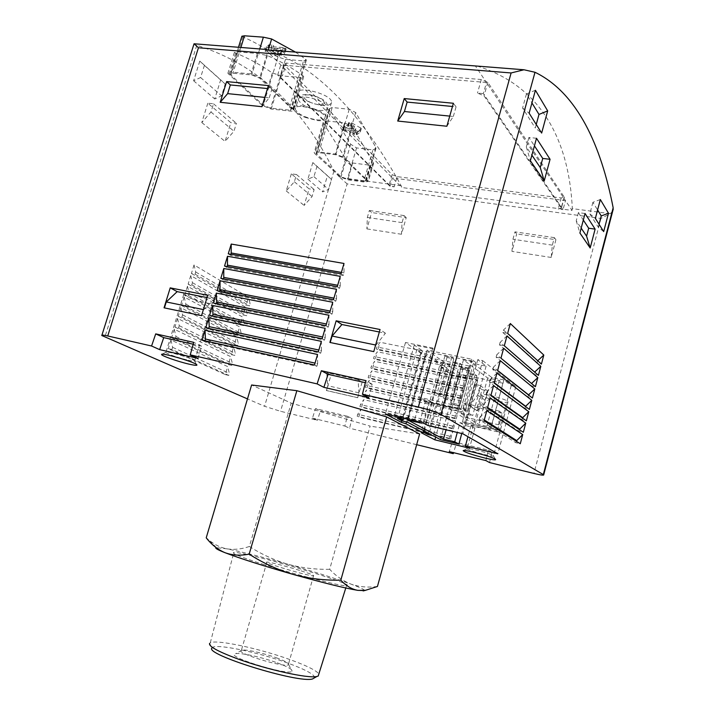 <?xml version="1.0" encoding="UTF-8"?>
<svg xmlns="http://www.w3.org/2000/svg" width="715" height="715" viewBox="0 0 715 715"><rect width="100%" height="100%" fill="white"/><g stroke="black" fill="none" stroke-linecap="round" stroke-linejoin="round"><path stroke-width="0.54" stroke-dasharray="3.58 2.68" d="M377.44 586.47C367.966 587.73 359.153 586.944 351.002 584.119C342.977 580.911 335.871 575.968 329.678 569.301L370.12 426.104L291.211 403.117L251.608 384.992M419.625 433.987L370.12 426.104M329.678 569.301C315.476 569.596 301.507 567.898 287.788 564.207C274.176 560.14 261.368 554.223 249.365 546.466L291.211 403.117M249.365 546.466C241.625 549.192 234.037 549.969 226.592 548.798C220.765 547.601 215.304 545.036 210.219 541.103L206.224 537.814M312.455 418.114L344.871 426.051L347.338 416.237L315.53 408.596L312.455 418.114L317.38 420.322L280.548 411.286L264.577 406.299L247.479 398.899M344.871 426.051L349.581 428.222L352.021 418.49L320.418 410.884L317.38 420.322M416.666 444.685L349.581 428.222M419.741 422.065L425.291 402.044L418.802 398.183L429.25 400.534L434.103 403.466L463.981 410.204L472.66 415.674L459.906 412.778L478.88 424.495L491.16 427.329L498.766 432.11L470.935 425.666L474.939 428.079L464.062 425.085L461.774 433.505M476.422 379.656L477.665 380.559L452.631 375.259L439.511 366.143L441.521 365.982L425.255 354.631L420.67 353.058L405.485 342.512L432.736 348.017L434.264 349.117L414.244 345.068L422.431 350.815L416.854 349.68L421.064 352.611L426.596 353.746L447.241 368.234L441.906 367.126L445.677 369.744L450.977 370.862L457.94 375.741L476.422 379.656L464.062 425.085L459.959 422.645L457.287 432.45M434.264 349.117L414.575 420.027L417.265 421.484M425.291 402.044L457.752 409.382L462.069 412.072L449.896 409.311L475.028 424.674L486.62 427.347L490.374 429.688L459.959 422.645M502.877 383.195L461.247 374.428L427.052 350.118L471.471 359.153L475.627 362.335L463.454 359.851L487.666 377.994L499.258 380.425L502.877 383.195L490.374 429.688M461.247 374.428L446.08 429.804M427.052 350.118L407.622 419.911M471.471 359.153L457.752 409.382M372.926 149.864L375.956 148.327L375.724 147.192L355.668 112.514L349.233 109.261L332.198 107.518L329.365 108.725L329.758 109.824L350.672 144.233L356.562 147.916L372.926 149.864L363.765 181.342L347.41 179.152L341.127 176.73L316.048 153.368L318.783 152.67L335.8 154.78L342.467 157.389L366.16 180.064L366.572 180.716L363.765 181.342M357.554 132.114L361.361 128.423L351.378 122.712L349.161 122.471L348.634 122.757L349.161 123.4L354.488 126.341L344.407 125.232L343.897 125.724L345.846 127.601L355.9 128.718L353.568 131.051L354.846 131.971L357.554 132.114L356.803 134.67L352.745 133.812L354.828 132.355L344.782 131.22L342.583 129.719L353.21 130.684L347.025 127.985L350.547 128.253L360.217 132.364L356.803 134.67M241.956 36.215L242.894 36.858C255.478 42.453 267.178 49.165 277.992 56.986L285.455 59.39L303.553 60.891L288.708 110.056L270.627 108.144L263.281 105.221L230.105 74.244L232.884 73.243L251.752 74.959L259.634 78.15L290.96 108.126L291.595 109.136L288.708 110.056M295.572 52.159L305.707 59.256L306.342 60.078L303.553 60.891M272.692 48.656L273.666 45.456L271.915 44.902L268.956 44.759L266.382 46.707L278.135 50.166L281.88 50.372L281.102 49.952L279.359 55.663L280.155 56.297L279.574 56.521L276.321 56.11L265.024 51.123L268.054 47.691L271.039 47.78L272.692 48.656L270.779 50.81L281.987 51.695L283.498 52.329L284.686 53.661L284.096 53.893L272.924 52.99L279.359 55.663M272.647 48.772L273.639 45.528L272.04 46.681L283.247 47.548L286 48.674L274.426 48.084L281.102 49.952M237.487 51.864L257.382 53.473L267.365 55.573C280.155 61.061 292.006 67.764 302.892 75.701L303.661 76.657L300.327 77.551L281.299 75.826L272.344 72.966C261.064 65.092 248.829 58.433 235.637 52.99L234.484 52.267L237.487 51.864L231.204 72.099L251.099 73.913L260.573 77.747L293.677 109.967C293.668 110.905 292.507 111.281 290.201 111.075L271.2 109.055L262.396 105.561L227.888 73.305C227.888 72.349 228.997 71.947 231.204 72.099M265.819 49.809L401.875 187.527L401.124 185.712C365.982 121.586 321.902 68.801 268.277 50.005L259.634 78.15M401.124 185.712L340 177.535L333.914 171.1C305.993 113.622 261.922 65.28 196.768 45.376L193.72 44.142M326.621 120.924L344.567 122.882L352.334 126.743L373.543 163.378C373.319 164.745 372.113 165.344 369.914 165.183L352.709 163.002C349.501 162.332 347.141 160.857 345.64 158.596L323.734 123.588L323.252 122.301L326.621 120.924L317.442 151.794L335.38 154.011L343.397 157.148L368.35 181.387L364.981 182.137L347.785 179.831L340.251 176.927L314.797 153.591L314.171 152.635L317.442 151.794M309.64 102.129C302.588 98.974 298.709 95.944 297.994 93.03C296.117 85.157 332.082 94.183 331.608 102.218C329.731 106.732 322.402 106.696 309.64 102.129M555.921 239.713L554.357 237.63L552.346 245.156L551.185 257.454L555.921 239.713L516.695 233.93L514.97 231.857L512.95 239.248L511.949 251.376L516.695 233.93M551.185 257.454L511.949 251.376M497.658 430.064L502.18 413.207L499.025 411.045L498.873 424.844L497.658 430.064L462.498 421.948L467.011 405.351L463.624 403.153L463.695 416.809L462.498 421.948M502.18 413.207L467.011 405.351M357.688 397.746L362.192 381.935L358.135 379.656L358.858 392.839L357.688 397.746L326.514 390.551L331.009 374.964L326.764 372.667L327.667 385.716L326.514 390.551M362.192 381.935L331.009 374.964M453.444 428.937L455.643 420.894L452.068 428.16L453.444 428.937L361.531 407.362L363.721 399.649L360.476 404.61L359.931 406.54L361.531 407.362M455.643 420.894L363.721 399.649M456.188 418.892L458.378 410.857L455.375 416.058L454.829 418.069L456.188 418.892L364.266 397.728L366.455 390.033L363.22 394.948L362.675 396.879L364.266 397.728M458.378 410.857L366.455 390.033M458.932 408.855L461.112 400.847L457.573 408.006L458.932 408.855L367.001 388.111L369.172 380.434L365.964 385.305L365.41 387.235L367.001 388.111M461.112 400.847L369.172 380.434M461.658 398.845L463.847 390.855L460.317 397.969L461.658 398.845L369.718 378.512L371.898 370.853L368.699 375.688L368.145 377.609L369.718 378.512M463.847 390.855L371.898 370.853M464.393 388.862L466.564 380.889L463.052 387.95L464.393 388.862L372.444 368.94L374.615 361.298L371.425 366.089L370.879 368.011L372.444 368.94M466.564 380.889L374.615 361.298M467.11 378.896L469.281 370.942L466.332 375.956L465.787 377.958L467.11 378.896L375.152 359.386L377.323 351.753L374.142 356.508L373.596 358.421L375.152 359.386M469.281 370.942L377.323 351.753M469.826 368.949L471.989 361.012L468.513 367.984L469.826 368.949L377.86 349.85L380.023 342.244L376.859 346.954L376.313 348.866L377.86 349.85M471.989 361.012L380.023 342.244M450.691 439.019L452.89 430.957L449.306 438.268L450.691 439.019L358.787 417.015L360.986 409.293L357.723 414.289L357.178 416.228L358.787 417.015M452.89 430.957L360.986 409.293M489.569 462.569L491.992 452.184L456.34 443.604L453.551 452.667M406.218 217.646L404.073 215.59L402.062 222.633L401.481 234.252L406.218 217.646L371.612 212.552L369.342 210.496L367.34 217.431L366.884 228.898L371.612 212.552M401.481 234.252L366.884 228.898M280.673 77.354L389.157 184.908L394.197 186.865L389.997 186.302L277.661 75.057L282.568 75.504L280.11 76.416L280.673 77.354L284.436 65.002L283.873 64.037L286.349 63.081L481.284 79.535L487.827 82.359L564.332 197.224L561.159 197.957L397.138 176.632L392.115 174.657L284.436 65.002M277.661 75.057L280.745 64.922L285.66 65.342L282.568 75.504M389.997 186.302L392.401 177.946L396.611 178.491L394.197 186.865M397.138 176.632L396.611 178.491L565.476 200.593L572.054 210.424L401.875 187.527M477.227 66.093L477.45 66.146C543.579 86.738 569.265 143.778 572.322 208.619L572.054 210.424M612.683 211.256L610.244 213.687L600.949 218.459L347.141 183.889L280.548 411.286M340 177.535L347.141 183.889M199.789 61.088L193.613 80.759L200.593 77.515L204.401 65.378L199.789 61.088L220.685 79.848L214.741 98.956L221.561 95.855L225.216 84.066L220.685 79.848M193.613 80.759L214.741 98.956M312.83 162.564L307.888 179.17L313.939 176.65L316.977 166.416L312.83 162.564L327.452 175.684L322.662 191.888L328.587 189.457L331.528 179.474L327.452 175.684M307.888 179.17L322.662 191.888M291.336 173.834L286.215 190.932L294.357 181.771L296.519 174.54L291.336 173.834L309.077 188.849L304.143 205.446L312.062 196.589L314.144 189.564L309.077 188.849M286.215 190.932L304.143 205.446M207.815 103.192L201.782 122.542L210.97 111.996L213.517 103.8L207.815 103.192L230.838 122.667L225.064 141.4L233.957 131.229L236.397 123.302L230.838 122.667M201.782 122.542L225.064 141.4M194.024 264.952L191.406 273.461L195.079 274.158L195.731 272.022L194.024 264.952L248.489 297.288L246.13 305.153L249.589 305.841L250.179 303.875L248.489 297.288M191.406 273.461L246.13 305.153M190.753 275.588L188.125 284.123L191.79 284.838L192.451 282.702L190.753 275.588L245.54 307.119L243.172 315.002L246.63 315.717L247.22 313.742L245.54 307.119M188.125 284.123L243.172 315.002M187.473 286.259L184.845 294.812L188.51 295.554L189.162 293.409L187.473 286.259L242.573 316.977L240.204 324.878L243.663 325.602L244.262 323.627L242.573 316.977M184.845 294.812L240.204 324.878M184.184 296.957L181.547 305.528L185.212 306.288L185.873 304.134L184.184 296.957L239.605 326.862L237.228 334.781L240.696 335.523L241.286 333.539L239.605 326.862M181.547 305.528L237.228 334.781M180.886 307.682L178.241 316.271L181.905 317.049L182.566 314.895L180.886 307.682L236.638 336.765L234.252 344.702L237.711 345.461L238.309 343.468L236.638 336.765M178.241 316.271L234.252 344.702M177.579 318.425L174.934 327.041L178.589 327.836L179.251 325.674L177.579 318.425L233.653 346.686L231.267 354.64L234.726 355.418L235.324 353.425L233.653 346.686M174.934 327.041L231.267 354.64M174.272 329.195L171.618 337.838L175.273 338.651L175.935 336.488L174.272 329.195L230.668 356.633L228.282 364.605L231.731 365.401L232.33 363.399L230.668 356.633M171.618 337.838L228.282 364.605M171.94 349.492L172.61 347.32L170.948 340L227.674 366.598L225.279 374.589L168.284 348.661L171.94 349.492L228.737 375.402L229.336 373.4L227.674 366.598M170.948 340L168.284 348.661M286.349 63.081L285.66 65.342L486.459 82.493L565.476 200.593L563.062 209.611L483.34 93.62L486.459 82.493L475.681 66.388M564.207 196.938L561.248 207.994L484.037 95.89L477.477 93.093L483.34 93.62M561.248 207.994L558.218 208.959L563.062 209.611M481.284 79.535L477.477 93.093M561.159 197.957L558.218 208.959M516.212 441.155L515.81 442.692L520.279 443.738M486.79 410.678L479.908 417.131L484.296 419.928M479.908 417.131L479.229 419.642L515.81 442.692M479.229 419.642L484.073 420.751M519.296 429.563L518.849 431.243L523.326 432.271M490.177 398.121L483.304 404.574L487.648 407.505M483.304 404.574L482.625 407.085L518.849 431.243M482.625 407.085L487.469 408.167M522.37 417.998L521.879 419.83L526.356 420.831M493.556 385.6L486.683 392.061L490.991 395.127M486.683 392.061L486.012 394.564L521.879 419.83M486.012 394.564L490.856 395.618M525.436 406.469L524.908 408.444L529.386 409.427M496.925 373.123L490.061 379.585L494.324 382.784M490.061 379.585L489.382 382.078L524.908 408.444M489.382 382.078L494.235 383.106M528.492 394.966L527.929 397.084L532.398 398.041M500.286 360.673L493.43 367.144L497.649 370.468M493.43 367.144L492.751 369.628L527.929 397.084M492.751 369.628L497.604 370.629M503.637 348.25L496.782 354.729L531.54 383.49L530.941 385.751L535.41 386.69M496.782 354.729L496.112 357.214L530.941 385.751M496.112 357.214L500.965 358.179M506.98 335.871L500.134 342.36L534.543 372.193L533.944 374.454L538.413 375.366M500.134 342.36L499.463 344.827L533.944 374.454M499.463 344.827L504.307 345.774M510.313 323.529L503.467 330.017L502.797 332.484L507.65 333.405M537.743 360.735L536.938 363.184L541.407 364.069M503.467 330.017L537.537 360.932M502.797 332.484L536.938 363.184M172.61 347.32L229.336 373.4M225.279 374.589L228.737 375.402M175.273 338.651L231.731 365.401M175.935 336.488L232.33 363.399M178.589 327.836L234.726 355.418M179.251 325.674L235.324 353.425M181.905 317.049L237.711 345.461M182.566 314.895L238.309 343.468M185.212 306.288L240.696 335.523M185.873 304.134L241.286 333.539M188.51 295.554L243.663 325.602M189.162 293.409L244.262 323.627M191.79 284.838L246.63 315.717M192.451 282.702L247.22 313.742M195.079 274.158L249.589 305.841M195.731 272.022L250.179 303.875M469.058 365.991L376.859 346.954M468.513 367.984L376.313 348.866M466.332 375.956L374.142 356.508M465.787 377.958L373.596 358.421M463.606 385.948L371.425 366.089M463.052 387.95L370.879 368.011M460.871 395.967L368.699 375.688M460.317 397.969L368.145 377.609M458.127 405.995L365.964 385.305M457.573 408.006L365.41 387.235M455.375 416.058L363.22 394.948M454.829 418.069L362.675 396.879M452.622 426.14L360.476 404.61M452.068 428.16L359.931 406.54M449.306 438.268L357.178 416.228M449.86 436.239L357.723 414.289M314.493 364.999L316.879 366.294L204.713 341.52L204.919 340.832M316.879 366.294L317.639 363.667L315.047 363.104M317.639 363.667L317.549 354.479M202.005 340.188L204.713 341.52M318.318 351.852L320.678 353.201L208.476 329.123L208.7 328.373M320.678 353.201L321.437 350.582L318.845 350.028M321.437 350.582L321.366 341.359M205.786 327.747L208.476 329.123M322.125 338.74L324.467 340.143L212.23 316.763L212.471 315.95M324.467 340.143L325.227 337.534L322.635 336.997M325.227 337.534L325.164 328.283M209.558 315.342L212.23 316.763M325.924 325.674L328.248 327.121L215.966 304.438L216.234 303.562M328.248 327.121L328.998 324.53L326.406 324.002M328.998 324.53L328.954 315.244M213.32 302.972L215.966 304.438M329.713 312.643L332.01 314.144L219.702 292.149L219.988 291.202M332.01 314.144L332.761 311.552L330.169 311.052M332.761 311.552L332.734 302.248M217.065 290.63L219.702 292.149M333.485 299.648L335.773 301.203L223.42 279.896L223.732 278.886M335.773 301.203L336.515 298.62L333.923 298.128M336.515 298.62L336.497 289.28M220.81 278.332L223.42 279.896M337.248 286.697L339.518 288.297L227.138 267.669L227.459 266.597M339.518 288.297L340.26 285.723L337.668 285.249M340.26 285.723L340.251 276.356M224.537 266.06L227.138 267.669M341.001 273.774L343.254 275.436L343.995 272.862L343.995 263.469M228.255 253.825L230.838 255.478L231.177 254.343M343.254 275.436L230.838 255.478M343.995 272.862L341.404 272.406M536.491 138.263L528.912 137.45L534.427 145.833M528.912 137.45L526.329 146.915L531.889 155.155M526.329 146.915L530.36 160.75M210.97 111.996L233.957 131.229M213.517 103.8L236.397 123.302M585.049 213.508L578.399 212.614L583.315 220.068M578.399 212.614L576.227 220.819L581.179 228.148M576.227 220.819L579.892 233.001M294.357 181.771L312.062 196.589M296.519 174.54L314.144 189.564M600.341 199.539L592.896 202.318L597.588 209.969M599.054 224.251L598.285 227.182L603.683 231.597M592.896 202.318L589.839 213.892L598.285 227.182M589.839 213.892L595.372 218.397M316.977 166.416L331.528 179.474M313.939 176.65L328.587 189.457M535.419 90.26L526.446 93.969L531.942 102.933M536.241 124.482L535.276 128.021L541.648 133.061M526.446 93.969L522.576 108.028L535.276 128.021M522.576 108.028L529.136 113.184M204.401 65.378L225.216 84.066M200.593 77.515L221.561 95.855M368.761 397.665L372.122 384.187L365.329 382.677M372.122 384.187L365.848 380.63M198.064 358.447L201.433 346.06L193.175 344.21M201.433 346.06L193.685 342.333M485.878 460.585L488.327 450.11L452.398 441.477L449.27 451.621M452.398 441.477L456.34 443.604M488.327 450.11L491.992 452.184M315.53 408.596L320.418 410.884M347.338 416.237L352.021 418.49M201.541 315.646L203.391 309.577M203.757 309.658L214.446 299.084L207.046 297.601M214.446 299.084L207.743 295.322M201.88 315.824L164.396 307.995M358.135 379.656L326.764 372.667M358.858 392.839L327.667 385.716M357.491 397.638L326.299 390.444M373.766 351.61L375.643 345.014M375.947 345.077L385.448 333.226L379.343 332.001M385.448 333.226L380.049 329.517M374.034 351.78L330.178 342.619M499.025 411.045L463.624 403.153M498.873 424.844L463.695 416.809M497.497 429.965L462.328 421.841M446.866 126.242L453.337 116.465L449.744 116.107M453.337 116.465L456.063 106.83L452.47 106.481M456.063 106.83L453.382 103.264M552.346 245.156L512.95 239.248M554.357 237.63L514.97 231.857M261.949 106.705L269.224 97.839L264.791 97.392M269.224 97.839L271.932 88.982L267.49 88.544M271.932 88.982L268.393 85.594M402.062 222.633L367.34 217.431M404.073 215.59L369.342 210.496M305.126 117.385L317.531 120.585C323.511 121.13 326.558 120.2 326.683 117.805C326.978 110.333 291.809 100.708 293.552 108.716C294.267 111.576 298.128 114.463 305.126 117.385M316.808 119.87C322.251 120.361 324.994 119.503 325.03 117.287C325.039 110.584 293.901 102.057 295.197 109.109C297.771 114.132 304.974 117.716 316.808 119.87M272.04 46.681L270.779 50.81M274.426 48.084L272.924 52.99M355.9 128.718L354.828 132.355M354.488 126.341L353.21 130.684M205.75 302.811C210.487 303.732 212.695 303.687 212.373 302.677C211.363 299.46 181.199 290.808 183.719 294.455C187.151 297.342 194.498 300.121 205.75 302.811M188.242 360.253C192.961 361.316 195.115 361.495 194.703 360.78L194.319 360.458C191.03 357.875 165.505 350.547 165.782 352.263L165.862 352.504C169.509 354.783 176.971 357.366 188.242 360.253M498.757 401.303C505.165 402.634 508.258 402.786 508.034 401.741C506.872 398.997 479.005 392.115 481.544 395.172C483.778 397.057 489.516 399.104 498.757 401.303M484.43 454.588C490.839 456.099 493.877 456.492 493.565 455.759L493.261 455.527C490.267 453.337 466.251 447.072 466.913 448.636L467.002 448.814C469.371 450.307 475.18 452.229 484.43 454.588M499.258 380.425L486.62 427.347M475.627 362.335L462.069 412.072M463.454 359.851L449.896 409.311M487.666 377.994L475.028 424.674M451.764 357.348L453.81 358.85L446.991 357.455L444.918 355.954L451.764 357.348L441.62 394.162L443.72 395.493L436.91 393.983L434.783 392.651L441.62 394.162M453.81 358.85L443.72 395.493M444.918 355.954L434.783 392.651M446.991 357.455L436.91 393.983M459.825 363.274L461.801 364.721L455.089 363.336L453.096 361.888L459.825 363.274L449.914 399.417L451.934 400.704L445.231 399.202L443.175 397.915L449.914 399.417M461.801 364.721L451.934 400.704M453.096 361.888L443.175 397.915M455.089 363.336L445.231 399.202M467.601 368.985L469.496 370.379L462.891 369.003L460.961 367.608L467.601 368.985L457.895 404.484L459.843 405.718L453.239 404.234L451.263 402.992L457.895 404.484M469.496 370.379L459.843 405.718M460.961 367.608L451.263 402.992M462.891 369.003L453.239 404.234M475.091 374.49L476.914 375.831L470.407 374.463L468.548 373.123L475.091 374.49L465.59 409.364L467.467 410.553L460.961 409.087L459.057 407.89L465.59 409.364M476.914 375.831L467.467 410.553M468.548 373.123L459.057 407.89M470.407 374.463L460.961 409.087M470.935 425.666L467.95 436.695M474.939 428.079L469.496 448.198M452.631 375.259L435.641 437.08M477.665 380.559L465.349 425.854M429.25 400.534L423.083 422.851M405.485 342.512L385.394 413.985M432.736 348.017L418.802 398.183M434.103 403.466L428.008 425.541M482.679 360.637L515.801 386.583L511.216 385.617L503.905 379.942L491.625 377.368L473.348 363.506L486.111 366.125L477.763 359.636L482.679 360.637L462.802 433.755M477.763 359.636L463.981 410.204M515.801 386.583L497.837 453.775M511.216 385.617L498.766 432.11M503.905 379.942L491.16 427.329M491.625 377.368L478.88 424.495M468.62 405.637L469.764 405.897L477.566 395.011L480.149 385.501L474.429 384.286L468.62 405.637L477.423 410.866L485.092 400.185L487.612 390.855L481.981 389.639L476.297 410.616M474.429 384.286L481.981 389.639M473.348 363.506L459.906 412.778M486.111 366.125L472.66 415.674M480.149 385.501L487.612 390.855M469.764 405.897L477.423 410.866M477.566 395.011L485.092 400.185M439.511 366.143L421.117 432.647M441.521 365.982L423.638 430.716M425.255 354.631L406.504 421.948M420.67 353.058L401.776 420.769M414.575 420.027L394.564 415.326L397.343 416.8M414.244 345.068L394.564 415.326M422.431 350.815L403.162 419.884M416.854 349.68L397.987 417.14M421.064 352.611L402.009 420.885M426.596 353.746L407.541 422.199M447.241 368.234L429.206 433.665M441.906 367.126L424.254 431.047M445.677 369.744L427.829 434.47M450.977 370.862L433.12 435.739M457.94 375.741L440.422 439.609M364.552 590.572C364.623 589.625 360.11 587.48 351.002 584.119C334.888 578.274 313.822 571.634 287.788 564.207C261.762 556.851 241.366 551.712 226.592 548.798L216.109 547.627M262.235 564.019C295.304 574.646 342.172 586.649 346.489 585.746C359.574 585.201 243.368 550.979 233.823 552.481C230.918 553.106 240.383 556.949 262.235 564.019M314.645 677.749C314.68 674.558 305.663 669.642 287.582 663.011C257.293 651.892 214.062 643.035 212.024 647.924L209.593 643.402L210.282 642.821C216.091 639.156 259.518 648.505 290.111 659.641C306.538 665.594 316.128 670.357 318.872 673.914M277.223 662.832C287.537 666.648 292.515 669.41 292.14 671.126C290.111 676.649 222.669 655.789 235.655 653.707C240.329 652.438 261.976 657.228 277.223 662.832M301.113 570.874C310.498 573.877 314.645 575.539 313.536 575.87C309.944 576.594 260.752 562.053 266.909 562.097C268.965 561.784 287.671 566.593 301.113 570.874M276.303 657.764C284.856 660.91 288.958 663.163 288.61 664.512L288.297 664.762C283.98 667.908 234.457 652.634 241.366 650.328L241.902 650.15C245.683 649.14 263.656 653.153 276.303 657.764M266.901 49.541L193.837 43.785M356.562 147.916L347.41 179.152M350.672 144.233L341.127 176.73M329.758 109.824L316.566 154.163M332.198 107.518L318.783 152.67M349.233 109.261L335.8 154.78M355.668 112.514L342.467 157.389M375.724 147.192L366.16 180.064M285.455 59.39L270.627 108.144M277.992 56.986L263.281 105.221M242.894 36.858L230.918 75.495M240.866 47.458L232.884 73.243M259.751 48.951L251.752 74.959M305.707 59.256L290.96 108.126M600.949 218.459L533.926 473.455M525.311 69.918L477.45 66.146M610.244 213.687L572.322 208.619M196.768 45.376L104.837 337.194M333.914 171.1L264.577 406.299M392.115 174.657L389.157 184.908M487.827 82.359L484.037 95.89M352.709 163.002L347.785 179.831M369.914 165.183L364.981 182.137M345.64 158.596L340.251 176.927M323.734 123.588L314.797 153.591M344.567 122.882L335.38 154.011M352.334 126.743L343.397 157.148M373.257 162.046L367.859 180.609M281.299 75.826L271.2 109.055M300.327 77.551L290.201 111.075M272.344 72.966L262.396 105.561M235.637 52.99L228.871 74.825M257.382 53.473L251.099 73.913M267.365 55.573L260.573 77.747M302.892 75.701L292.927 108.769M319.542 110.351C324.932 110.807 327.649 109.922 327.693 107.688C327.756 100.904 297.011 92.494 298.244 99.626C300.756 104.685 307.852 108.26 319.542 110.351M318.872 104.631C330.92 105.954 321.473 96.176 309.336 94.997C297.279 93.817 307.101 103.514 318.872 104.631M278.984 50.327L277.152 56.324M281.406 50.524L279.574 56.521M278.135 50.166L276.321 56.11M267.249 47.127L265.828 51.775M266.4 46.636L265.059 51.006M268.956 44.759L268.054 47.691M269.466 44.714L268.59 47.583M271.915 44.902L271.039 47.78M283.247 47.548L281.987 51.695M284.82 47.977L283.498 52.329M286 48.674L284.552 53.419M285.607 48.96L284.096 53.893M357.035 132.221L356.293 134.724M354.846 131.971L354.104 134.474M353.63 130.872L352.799 133.705M345.846 127.601L344.782 131.22M344.621 126.913L343.495 130.711M343.897 125.724L342.673 129.88M344.407 125.232L343.137 129.558M349.161 123.4L347.669 128.468M349.161 122.471L347.588 127.815M351.378 122.712L349.796 128.065M352.111 122.944L350.547 128.253M360.798 127.753L359.582 131.882M361.29 128.593L360.154 132.472M329.329 108.716L316.048 153.368M375.992 148.336L366.572 180.716M238.47 47.27L230.105 74.244M306.386 60.096L291.595 109.136M283.873 64.037L280.11 76.416M564.332 197.224L561.373 208.271M323.207 122.283L314.171 152.635M373.579 163.395L368.35 181.387M234.422 52.249L227.888 73.305M303.714 76.666L293.677 109.967M326.683 117.805L331.626 102.227M293.552 108.716L297.976 93.03M325.03 117.287L327.693 107.688C327.711 102.817 325.352 99.215 312.241 95.193C299.719 93.406 300.202 96.078 298.244 99.626L295.197 109.109M266.382 46.698L265.024 51.123M286.143 48.861L284.686 53.661M281.942 50.434L280.155 56.297M353.559 131.042L352.745 133.812M343.817 125.518L342.583 129.719M348.562 122.774L347.025 127.985M361.37 128.423L360.217 132.364M183.719 294.455L165.862 352.504M212.373 302.677L194.703 360.78M165.782 352.263L161.983 354.247M194.319 360.458L196.455 364.444M481.544 395.172L467.002 448.814M508.034 401.741L493.565 455.759M466.913 448.636L463.543 450.539M493.261 455.527L495.352 459.173M216.323 547.583L210.219 541.103M345.783 587.998L346.489 585.746M210.282 642.821L233.823 552.481M266.909 562.097L241.366 650.328M313.536 575.87L288.297 664.762M241.902 650.15L235.655 653.707M288.61 664.512L292.14 671.126"/><path stroke-width="1.07" d="M377.44 586.47L419.625 433.987L386.672 416.925L340.823 580.16C345.935 585.8 351.61 589.196 357.84 590.367L365.437 590.331L377.44 586.47M216.109 547.627C214.679 548.092 217.619 549.772 224.939 552.668C217.735 549.576 211.497 544.624 206.224 537.814L251.608 384.992L296.85 390.703L386.672 416.925M249.178 554.143C262.87 562.991 277.492 569.739 293.034 574.377C262.727 565.699 240.026 558.46 224.939 552.668C232.268 555.341 240.347 555.832 249.178 554.143L296.85 390.703M364.552 590.572L357.84 590.367C344.791 588.177 323.189 582.841 293.034 574.377C308.692 578.578 324.619 580.509 340.823 580.16M612.683 211.256L613.157 207.743C601.056 145.654 577.461 92.852 534.999 72.269L523.961 69.766L511.118 72.957L418.355 407.058C428.696 409.561 436.23 412.019 440.941 414.432L543.704 474.823C543.99 475.529 540.728 475.073 533.926 473.455L489.569 462.569L485.878 460.585L449.27 451.621L453.247 453.659L416.666 444.685M418.355 407.058L362.433 394.26L368.761 397.665L323.877 387.351L317.12 383.892L190.262 354.855L193.685 342.333L155.709 333.878L151.571 346.006L107.733 335.97C103.353 334.995 101.387 334.843 101.807 335.523L247.479 398.899M193.175 344.21L163.726 337.632L159.651 349.626L198.064 358.447L190.262 354.855M159.651 349.626L151.571 346.006M189.019 364.132C195.579 365.615 198.055 365.714 196.455 364.444C192.478 361.361 161.179 352.379 161.608 354.443C160.696 355.543 177.928 361.602 189.019 364.132M484.564 457.966C493.18 459.995 496.773 460.397 495.352 459.173C491.723 456.554 462.301 448.85 463.195 450.736C465.125 452.372 472.249 454.785 484.564 457.966M469.496 448.198L434.881 439.841L421.117 432.647L423.074 432.763L405.995 423.807L401.338 422.315L385.394 413.985L423.083 422.851L428.008 425.541L462.802 433.755L497.837 453.775L465.429 445.972L469.496 448.198M457.287 432.45L454.74 441.798L458.905 444.06L461.774 433.505M417.265 421.484L419.562 422.726L419.741 422.065M454.74 441.798L443.532 439.108L407.622 419.911L419.562 422.726M446.08 429.804L443.532 439.108M241.956 36.215L244.485 35.795L263.379 37.171L271.637 38.976L295.572 52.159M271.637 38.976L268.259 49.996L265.819 49.809L477.227 66.093M101.923 335.156L194.069 43.767L198.439 47.762L107.733 335.97M453.551 452.667L453.247 453.659M220.211 102.29L261.949 106.705L268.393 85.594L226.628 81.599L220.211 102.29L227.647 93.629L230.337 84.942L226.628 81.599M397.719 121.05L446.866 126.242L453.382 103.264L404.216 98.563L397.719 121.05L404.422 111.522L407.139 102.084L404.216 98.563M380.049 329.517L336.157 320.812L329.892 342.449L373.766 351.61L380.049 329.517M207.743 295.322L170.215 287.868L164.048 307.816L201.541 315.646L207.743 295.322M343.995 263.469L231.231 244.065L228.255 253.825L341.001 273.774L343.995 263.469M340.251 276.356L227.513 256.274L224.537 266.06L337.248 286.697L340.251 276.356M336.497 289.28L223.795 268.509L220.81 278.332L333.485 299.648L336.497 289.28M332.734 302.248L220.059 280.789L217.065 290.63L329.713 312.643L332.734 302.248M328.954 315.244L216.323 293.096L213.32 302.972L325.924 325.674L328.954 315.244M325.164 328.283L212.57 305.439L209.558 315.342L322.125 338.74L325.164 328.283M321.366 341.359L208.807 317.818L205.786 327.747L318.318 351.852L321.366 341.359M317.549 354.479L205.026 330.232L202.005 340.188L314.493 364.999L317.549 354.479M362.433 394.26L365.848 380.63L321.375 370.736L317.12 383.892M547.681 110.897L541.648 133.061L529.136 113.184L535.419 90.26L547.681 110.897L538.994 114.427L536.241 124.482M608.483 213.258L603.683 231.597L595.372 218.397L600.341 199.539L608.483 213.258L601.244 215.93L599.054 224.251M590.17 247.989L579.892 233.001L585.049 213.508L595.13 229.131L588.677 228.219L586.586 236.156L590.17 247.989L595.13 229.131M544.213 180.949L530.36 160.75L536.491 138.263L550.067 159.293L542.739 158.453L540.272 167.56L544.213 180.949L550.067 159.293M543.802 355.06L510.313 323.529L507.65 333.405L541.407 364.069L543.802 355.06L537.743 360.735M540.808 366.33L506.98 335.871L504.307 345.774L538.413 375.366L540.808 366.33L534.641 372.095M537.814 377.627L503.637 348.25L500.965 358.179L535.41 386.69L537.814 377.627L531.54 383.49M534.811 388.96L500.286 360.673L497.604 370.629L532.398 398.041L534.811 388.96L528.492 394.966M531.799 400.32L496.925 373.123L494.235 383.106L529.386 409.427L531.799 400.32L525.436 406.469M528.778 411.706L493.556 385.6L490.856 395.618L526.356 420.831L528.778 411.706L522.37 417.998M525.748 423.119L490.177 398.121L487.469 408.167L523.326 432.271L525.748 423.119L519.296 429.563M522.719 434.568L486.79 410.678L484.073 420.751L520.279 443.738L522.719 434.568L516.212 441.155M484.296 419.928L516.418 440.404M487.648 407.505L519.456 428.964M490.991 395.127L522.486 417.551M494.324 382.784L525.516 406.165M497.649 370.468L528.528 394.814M204.919 340.832L205.464 339.035L205.026 330.232M315.047 363.104L205.464 339.035M208.7 328.373L209.227 326.648L208.807 317.818M318.845 350.028L209.227 326.648M212.471 315.95L212.972 314.296L212.57 305.439M322.635 336.997L212.972 314.296M216.234 303.562L216.716 301.98L216.323 293.096M326.406 324.002L216.716 301.98M219.988 291.202L220.059 280.789M330.169 311.052L220.443 289.691M223.732 278.886L223.795 268.509M333.923 298.128L224.17 277.447M227.459 266.597L227.513 256.274M337.668 285.249L227.879 265.229M231.177 254.343L231.231 244.065M341.404 272.406L231.571 253.047M534.427 145.833L542.739 158.453M531.889 155.155L540.272 167.56M583.315 220.068L588.677 228.219M581.179 228.148L586.586 236.156M597.588 209.969L601.244 215.93M531.942 102.933L538.994 114.427M365.329 382.677L328.069 374.347L323.877 387.351M328.069 374.347L321.375 370.736M163.726 337.632L155.709 333.878M203.391 309.577L166.264 301.945L177.177 291.64L170.215 287.868M207.046 297.601L177.177 291.64M164.423 307.897L166.264 301.945M375.643 345.014L332.082 336.059L341.922 324.53L336.157 320.812M379.343 332.001L341.922 324.53M330.214 342.512L332.082 336.059M449.744 116.107L404.422 111.522M452.47 106.481L407.139 102.084M264.791 97.392L227.647 93.629M267.49 88.544L230.337 84.942M467.95 436.695L465.429 445.972M435.641 437.08L434.881 439.841M423.638 430.716L423.074 432.763M406.504 421.948L405.995 423.807M401.776 420.769L401.338 422.315M397.343 416.8L403.162 419.884L397.594 418.561L402.009 420.885L407.541 422.199L429.206 433.665L423.879 432.396L427.829 434.47L433.12 435.739L440.422 439.609L458.905 444.06M397.987 417.14L397.594 418.561M424.254 431.047L423.879 432.396M318.872 673.914L318.202 676.05L316.915 676.462C308.692 678.866 265.783 669.383 236.361 658.399C217.476 651.276 208.557 646.28 209.593 643.402M314.645 677.749L312.544 678.946C298.584 683.611 203.712 654.198 212.024 647.924M244.485 35.795L240.866 47.458M263.379 37.171L259.751 48.951M511.118 72.957L198.439 47.762M613.157 207.743L543.32 474.554M534.999 72.269L440.941 414.432M241.902 36.197L238.47 47.27M523.648 69.748L476.905 66.066M266.552 49.487L194.123 43.776M613.264 209.012L543.704 474.823M363.14 590.93L365.437 590.349M318.202 676.05L345.783 587.998M312.544 678.946L316.915 676.462"/></g></svg>
